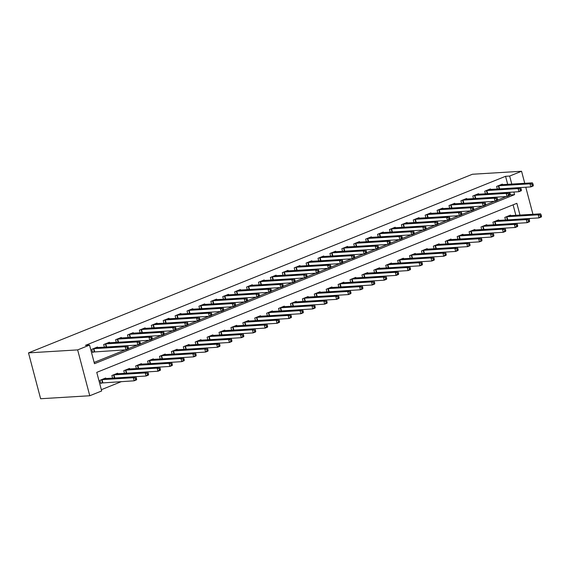 <?xml version="1.0" encoding="UTF-8"?>
<svg xmlns="http://www.w3.org/2000/svg" width="570" height="570" viewBox="0 0 570 570"><rect width="100%" height="100%" fill="white"/><g stroke="black" fill="none" stroke-linecap="round" stroke-linejoin="round"><path stroke-width="0.85" d="M519.975 215.09L516.862 203.319L96.765 372.367L101.674 390.963L89.768 395.751L40.62 398.736L28.5 352.88L472.416 174.249L521.564 171.264L509.658 176.052L505.561 176.301L85.464 345.349L89.554 345.099L94.47 363.696L514.567 194.648L513.876 192.005M530.471 218.417L528.889 219.051M101.339 389.695L121.517 381.579M515.879 215.339L513.1 204.837M510.692 215.652L510.542 215.097L504.828 217.391L505.526 220.034M498.786 220.447L498.636 219.885L492.922 222.186L493.62 224.829M486.873 225.236L486.73 224.68L481.009 226.974L481.707 229.617M474.967 230.031L474.817 229.468L469.103 231.769L469.801 234.412M463.061 234.819L462.911 234.263L457.197 236.557L457.895 239.201M451.155 239.614L451.005 239.051L445.291 241.352L445.989 243.996M439.242 244.402L439.099 243.846L433.378 246.14L434.076 248.784M427.336 249.197L427.186 248.634L421.472 250.935L422.171 253.579M415.43 253.985L415.281 253.429L409.566 255.723L410.265 258.367M403.524 258.78L403.375 258.217L397.661 260.519L398.359 263.162M391.611 263.568L391.469 263.012L385.748 265.307L386.446 267.95M379.705 268.363L379.556 267.8L373.842 270.102L374.54 272.745M367.8 273.151L367.65 272.595L361.936 274.89L362.634 277.533M355.894 277.946L355.744 277.383L350.03 279.685L350.728 282.328M343.981 282.734L343.838 282.179L338.117 284.473L338.815 287.116M332.075 287.529L331.925 286.966L326.211 289.268L326.909 291.911M320.169 292.317L320.019 291.762L314.305 294.056L315.003 296.699M308.263 297.113L308.113 296.55L302.399 298.851L303.097 301.494M296.35 301.901L296.208 301.345L290.486 303.639L291.185 306.282M284.444 306.696L284.295 306.133L278.58 308.434L279.279 311.078M272.538 311.484L272.389 310.928L266.674 313.222L267.373 315.865M260.632 316.279L260.483 315.716L254.769 318.017L255.467 320.661M248.719 321.067L248.577 320.511L242.856 322.805L243.554 325.449M236.814 325.862L236.664 325.299L230.95 327.6L231.648 330.244M224.908 330.65L224.758 330.094L219.044 332.388L219.742 335.032M213.002 335.445L212.852 334.882L207.138 337.184L207.836 339.827M201.089 340.233L200.946 339.677L195.225 341.971L195.923 344.615M189.183 345.028L189.033 344.465L183.319 346.767L184.017 349.41M177.277 349.816L177.127 349.26L171.413 351.555L172.112 354.198M165.371 354.611L165.222 354.048L159.507 356.35L160.206 358.993M153.458 359.399L153.316 358.844L147.594 361.138L148.293 363.781M141.552 364.194L141.403 363.632L135.689 365.933L136.387 368.576M129.647 368.982L129.497 368.427L123.783 370.721L124.481 373.364M117.741 373.778L117.591 373.215L111.877 375.516L112.575 378.159M105.835 378.566L105.685 378.01L99.971 380.304L100.783 383.403L102.336 382.784M94.136 362.427L125.372 349.859M128.378 348.648L137.277 345.071M140.291 343.853L149.183 340.276M152.197 339.065L161.096 335.481M164.103 334.269L173.002 330.693M176.009 329.481L184.908 325.897M187.922 324.686L196.814 321.11M199.828 319.898L208.727 316.314M211.734 315.103L220.633 311.526M223.639 310.315L232.539 306.731M235.553 305.52L244.445 301.943M247.458 300.732L256.358 297.148M259.364 295.937L268.263 292.36M271.27 291.149L280.169 287.565M283.183 286.354L292.075 282.777M295.089 281.566L303.988 277.982M306.995 276.771L315.894 273.194M318.901 271.983L327.8 268.399M330.814 267.188L339.706 263.611M342.72 262.399L351.619 258.816M354.626 257.604L363.525 254.028M366.531 252.816L375.43 249.233M378.444 248.021L387.336 244.445M390.35 243.233L399.249 239.649M402.256 238.438L411.155 234.861M414.162 233.65L423.061 230.066M426.075 228.855L434.967 225.278M437.981 224.067L446.873 220.483M449.887 219.272L458.786 215.695M461.793 214.484L470.692 210.9M473.706 209.689L482.598 206.112M485.611 204.901L494.503 201.317M497.517 200.106L506.416 196.529M509.423 195.318L510.478 194.897L509.78 192.254M507.692 184.352L505.561 176.301M502.505 184.666L502.355 184.103L496.641 186.404L497.339 189.048M490.592 189.461L490.449 188.898L484.728 191.199L485.426 193.843M478.686 194.249L478.536 193.686L472.822 195.987L473.52 198.631M466.78 199.044L466.63 198.481L460.916 200.783L461.615 203.426M454.874 203.832L454.725 203.276L449.01 205.57L449.709 208.214M442.961 208.627L442.819 208.064L437.105 210.366L437.796 213.009M431.055 213.415L430.906 212.859L425.192 215.154L425.89 217.797M419.149 218.21L419 217.647L413.286 219.949L413.984 222.592M407.244 222.998L407.094 222.442L401.38 224.737L402.078 227.38M395.338 227.793L395.188 227.231L389.474 229.532L390.172 232.175M383.425 232.581L383.275 232.026L377.561 234.32L378.259 236.963M371.519 237.377L371.369 236.814L365.655 239.115L366.353 241.758M359.613 242.165L359.463 241.609L353.749 243.903L354.447 246.546M347.707 246.96L347.558 246.397L341.843 248.698L342.541 251.341M335.794 251.748L335.652 251.192L329.93 253.486L330.629 256.13M323.888 256.543L323.739 255.98L318.024 258.281L318.723 260.925M311.982 261.331L311.833 260.775L306.118 263.069L306.817 265.713M300.077 266.126L299.927 265.563L294.213 267.864L294.911 270.508M288.163 270.914L288.021 270.358L282.3 272.652L282.998 275.296M276.258 275.709L276.108 275.146L270.394 277.447L271.092 280.091M264.352 280.497L264.202 279.941L258.488 282.236L259.186 284.879M252.446 285.292L252.296 284.729L246.582 287.031L247.28 289.674M240.533 290.08L240.39 289.524L234.669 291.819L235.367 294.462M228.627 294.875L228.477 294.312L222.763 296.614L223.461 299.257M216.721 299.663L216.571 299.108L210.857 301.402L211.556 304.045M204.815 304.458L204.666 303.895L198.951 306.197L199.65 308.84M192.902 309.246L192.76 308.691L187.038 310.985L187.737 313.628M180.996 314.041L180.847 313.479L175.133 315.78L175.831 318.423M169.09 318.829L168.941 318.274L163.227 320.568L163.925 323.211M157.185 323.625L157.035 323.062L151.321 325.363L152.019 328.007M145.272 328.413L145.129 327.857L139.408 330.151L140.106 332.794M133.366 333.208L133.216 332.645L127.502 334.946L128.2 337.59M121.46 337.996L121.31 337.44L115.596 339.734L116.294 342.378M109.554 342.791L109.404 342.228L103.69 344.529L104.388 347.173M97.641 347.579L97.499 347.023L91.777 349.317L92.597 352.417L94.15 351.797M89.554 345.099L77.648 349.894L28.5 352.88M77.648 349.894L89.768 395.751M532.936 214.306L525.782 187.216M524.749 183.319L521.564 171.264M511.782 184.103L509.658 176.052M510.478 194.897L514.567 194.648M533.313 185.243L532.986 184.003L532.031 184.388L532.359 185.628L533.313 185.243L533.207 185.948L530.827 186.91L530.007 183.811L498.187 185.784M532.031 184.388L530.007 183.811L532.387 182.849L500.802 184.73M532.359 185.628L530.827 186.91L498.401 188.984M532.986 184.003L532.387 182.849M541.5 216.23L541.172 214.99L540.218 215.374L540.545 216.614L541.5 216.23L541.393 216.935L539.013 217.897L538.194 214.797L540.574 213.835L508.989 215.716M506.588 219.97L539.013 217.897L540.545 216.614M506.374 216.771L538.194 214.797L540.218 215.374M540.574 213.835L541.172 214.99M521.408 190.038L521.08 188.798L520.125 189.176L520.453 190.416L521.408 190.038L521.301 190.743L518.921 191.698L518.101 188.599L486.281 190.572M520.125 189.176L518.101 188.599L520.481 187.644L488.896 189.525M520.453 190.416L518.921 191.698L486.495 193.779M521.08 188.798L520.481 187.644M509.495 194.826L509.167 193.586L508.219 193.971L508.547 195.211L509.495 194.826L509.395 195.531L507.008 196.493L506.196 193.394L474.375 195.368M508.219 193.971L506.196 193.394L508.575 192.432L476.99 194.313M508.547 195.211L507.008 196.493L474.582 198.567M509.167 193.586L508.575 192.432M497.589 199.621L497.261 198.381L496.313 198.759L496.634 199.999L497.589 199.621L497.482 200.327L495.102 201.281L494.283 198.182L462.462 200.156M496.313 198.759L494.283 198.182L496.67 197.227L465.084 199.108M496.634 199.999L495.102 201.281L462.676 203.362M497.261 198.381L496.67 197.227M529.594 221.025L529.266 219.785L528.312 220.17L528.639 221.402L529.594 221.025L529.487 221.73L527.107 222.685L526.288 219.585L528.668 218.631L497.083 220.512M494.682 224.765L527.107 222.685L528.639 221.402M494.468 221.559L526.288 219.585L528.312 220.17M528.668 218.631L529.266 219.785M517.688 225.813L517.361 224.573L516.406 224.958L516.734 226.197L517.688 225.813L517.581 226.518L515.202 227.48L514.382 224.381L516.762 223.419L485.177 225.3M482.769 229.553L515.202 227.48L516.734 226.197M482.562 226.354L514.382 224.381L516.406 224.958M516.762 223.419L517.361 224.573M505.775 230.608L505.447 229.368L504.5 229.753L504.828 230.993L505.775 230.608L505.676 231.313L503.289 232.268L502.469 229.168L504.856 228.214L473.271 230.095M470.863 234.348L503.289 232.268L504.828 230.993M470.656 231.142L502.469 229.168L504.5 229.753M504.856 228.214L505.447 229.368M485.683 204.409L485.355 203.169L484.4 203.554L484.728 204.794L485.683 204.409L485.576 205.114L483.196 206.076L482.377 202.977L450.557 204.951M484.4 203.554L482.377 202.977L484.757 202.015L453.171 203.896M484.728 204.794L483.196 206.076L450.77 208.15M485.355 203.169L484.757 202.015M493.869 235.396L493.542 234.156L492.587 234.541L492.915 235.781L493.869 235.396L493.762 236.101L491.383 237.063L490.563 233.964L492.943 233.002L461.365 234.883M458.957 239.136L491.383 237.063L492.915 235.781M458.743 235.937L490.563 233.964L492.587 234.541M492.943 233.002L493.542 234.156M473.777 209.204L473.449 207.965L472.494 208.342L472.822 209.582L473.777 209.204L473.67 209.91L471.29 210.864L470.471 207.765L438.651 209.739M472.494 208.342L470.471 207.765L472.851 206.81L441.266 208.691M472.822 209.582L471.29 210.864L438.864 212.945M473.449 207.965L472.851 206.81M461.864 213.992L461.543 212.753L460.589 213.137L460.916 214.377L461.864 213.992L461.764 214.698L459.384 215.66L458.565 212.56L426.745 214.534M460.589 213.137L458.565 212.56L460.945 211.598L429.36 213.479M460.916 214.377L459.384 215.66L426.951 217.733M461.543 212.753L460.945 211.598M449.958 218.787L449.63 217.548L448.683 217.925L449.01 219.165L449.958 218.787L449.858 219.493L447.471 220.447L446.652 217.348L414.839 219.322M448.683 217.925L446.652 217.348L449.039 216.393L417.454 218.274M449.01 219.165L447.471 220.447L415.046 222.528M449.63 217.548L449.039 216.393M438.052 223.575L437.724 222.336L436.77 222.72L437.097 223.96L438.052 223.575L437.945 224.281L435.566 225.243L434.746 222.143L402.926 224.117M436.77 222.72L434.746 222.143L437.126 221.181L405.541 223.062M437.097 223.96L435.566 225.243L403.14 227.316M437.724 222.336L437.126 221.181M426.146 228.37L425.819 227.131L424.864 227.508L425.192 228.748L426.146 228.37L426.039 229.076L423.66 230.031L422.84 226.931L391.02 228.905M424.864 227.508L422.84 226.931L425.22 225.977L393.635 227.858M425.192 228.748L423.66 230.031L391.234 232.111M425.819 227.131L425.22 225.977M481.964 240.191L481.636 238.951L480.681 239.336L481.009 240.576L481.964 240.191L481.857 240.896L479.477 241.851L478.657 238.752L481.037 237.797L449.452 239.678M447.051 243.932L479.477 241.851L481.009 240.576M446.837 240.725L478.657 238.752L480.681 239.336M481.037 237.797L481.636 238.951M470.058 244.979L469.73 243.739L468.775 244.124L469.103 245.364L470.058 244.979L469.951 245.684L467.571 246.646L466.752 243.547L469.131 242.592L437.546 244.466M435.145 248.719L467.571 246.646L469.103 245.364M434.931 245.52L466.752 243.547L468.775 244.124M469.131 242.592L469.73 243.739M458.145 249.774L457.817 248.534L456.869 248.919L457.197 250.159L458.145 249.774L458.045 250.479L455.658 251.434L454.839 248.342L457.226 247.38L425.64 249.261M423.232 253.515L455.658 251.434L457.197 250.159M423.026 250.308L454.839 248.342L456.869 248.919M457.226 247.38L457.817 248.534M446.239 254.562L445.911 253.322L444.956 253.707L445.284 254.947L446.239 254.562L446.132 255.267L443.752 256.229L442.933 253.13L445.312 252.175L413.734 254.049M411.326 258.303L443.752 256.229L445.284 254.947M411.113 255.104L442.933 253.13L444.956 253.707M445.312 252.175L445.911 253.322M434.333 259.357L434.005 258.117L433.05 258.502L433.378 259.742L434.333 259.357L434.226 260.062L431.846 261.017L431.027 257.925L433.407 256.963L401.822 258.844M399.42 263.098L431.846 261.017L433.378 259.742M399.207 259.892L431.027 257.925L433.05 258.502M433.407 256.963L434.005 258.117M414.233 233.159L413.913 231.919L412.958 232.304L413.286 233.543L414.233 233.159L414.134 233.864L411.754 234.826L410.934 231.726L379.114 233.7M412.958 232.304L410.934 231.726L413.314 230.764L381.729 232.645M413.286 233.543L411.754 234.826L379.321 236.899M413.913 231.919L413.314 230.764M422.427 264.145L422.099 262.905L421.145 263.29L421.472 264.53L422.427 264.145L422.32 264.851L419.94 265.812L419.121 262.713L421.501 261.758L389.916 263.632M387.514 267.886L419.94 265.812L421.472 264.53M387.301 264.687L419.121 262.713L421.145 263.29M421.501 261.758L422.099 262.905M402.327 237.954L402 236.714L401.052 237.091L401.38 238.331L402.327 237.954L402.228 238.659L399.841 239.614L399.021 236.514L367.208 238.488M401.052 237.091L399.021 236.514L401.408 235.56L369.823 237.441M401.38 238.331L399.841 239.614L367.415 241.694M402 236.714L401.408 235.56M410.514 268.94L410.186 267.701L409.239 268.085L409.566 269.325L410.514 268.94L410.414 269.646L408.027 270.6L407.208 267.508L409.595 266.546L378.01 268.427M375.601 272.681L408.027 270.6L409.566 269.325M375.395 269.475L407.208 267.508L409.239 268.085M409.595 266.546L410.186 267.701M390.422 242.742L390.094 241.502L389.139 241.887L389.467 243.126L390.422 242.742L390.315 243.447L387.935 244.409L387.116 241.31L355.295 243.283M389.139 241.887L387.116 241.31L389.495 240.348L357.917 242.229M389.467 243.126L387.935 244.409L355.509 246.482M390.094 241.502L389.495 240.348M398.608 273.728L398.28 272.488L397.326 272.873L397.653 274.113L398.608 273.728L398.501 274.434L396.122 275.395L395.302 272.296L397.682 271.341L366.104 273.215M363.696 277.469L396.122 275.395L397.653 274.113M363.482 274.27L395.302 272.296L397.326 272.873M397.682 271.341L398.28 272.488M378.516 247.537L378.188 246.297L377.233 246.675L377.561 247.914L378.516 247.537L378.409 248.242L376.029 249.197L375.21 246.097L343.389 248.071M377.233 246.675L375.21 246.097L377.589 245.143L346.004 247.024M377.561 247.914L376.029 249.197L343.603 251.277M378.188 246.297L377.589 245.143M386.702 278.523L386.375 277.284L385.42 277.668L385.748 278.908L386.702 278.523L386.595 279.229L384.216 280.184L383.396 277.091L385.776 276.129L354.191 278.01M351.79 282.264L384.216 280.184L385.748 278.908M351.576 279.058L383.396 277.091L385.42 277.668M385.776 276.129L386.375 277.284M366.61 252.325L366.282 251.085L365.327 251.47L365.655 252.71L366.61 252.325L366.503 253.03L364.123 253.992L363.304 250.893L331.483 252.866M365.327 251.47L363.304 250.893L365.684 249.931L334.098 251.812M365.655 252.71L364.123 253.992L331.69 256.065M366.282 251.085L365.684 249.931M374.796 283.311L374.469 282.072L373.514 282.456L373.842 283.696L374.796 283.311L374.69 284.017L372.31 284.979L371.49 281.879L373.87 280.924L342.285 282.798M339.884 287.052L372.31 284.979L373.842 283.696M339.67 283.853L371.49 281.879L373.514 282.456M373.87 280.924L374.469 282.072M354.697 257.12L354.369 255.88L353.421 256.258L353.749 257.498L354.697 257.12L354.597 257.825L352.21 258.78L351.391 255.681L319.578 257.654M353.421 256.258L351.391 255.681L353.778 254.726L322.192 256.607M353.749 257.498L352.21 258.78L319.784 260.861M354.369 255.88L353.778 254.726M362.883 288.107L362.556 286.867L361.608 287.252L361.936 288.491L362.883 288.107L362.784 288.812L360.397 289.767L359.577 286.674L361.964 285.713L330.379 287.594M327.971 291.847L360.397 289.767L361.936 288.491M327.764 288.641L359.577 286.674L361.608 287.252M361.964 285.713L362.556 286.867M342.791 261.908L342.463 260.668L341.508 261.053L341.836 262.293L342.791 261.908L342.684 262.613L340.304 263.575L339.485 260.476L307.665 262.449M341.508 261.053L339.485 260.476L341.865 259.514L310.287 261.395M341.836 262.293L340.304 263.575L307.878 265.649M342.463 260.668L341.865 259.514M330.885 266.703L330.557 265.463L329.603 265.848L329.93 267.081L330.885 266.703L330.778 267.408L328.398 268.363L327.579 265.264L295.759 267.237M329.603 265.848L327.579 265.264L329.959 264.309L298.374 266.19M329.93 267.081L328.398 268.363L295.972 270.444M330.557 265.463L329.959 264.309M318.979 271.491L318.651 270.251L317.697 270.636L318.024 271.876L318.979 271.491L318.872 272.196L316.493 273.158L315.673 270.059L283.853 272.033M317.697 270.636L315.673 270.059L318.053 269.097L286.468 270.978M318.024 271.876L316.493 273.158L284.067 275.232M318.651 270.251L318.053 269.097M307.066 276.286L306.738 275.046L305.791 275.431L306.118 276.664L307.066 276.286L306.966 276.992L304.579 277.946L303.76 274.847L271.947 276.82M305.791 275.431L303.76 274.847L306.147 273.892L274.562 275.773M306.118 276.664L304.579 277.946L272.154 280.027M306.738 275.046L306.147 273.892M295.16 281.074L294.833 279.834L293.878 280.219L294.206 281.459L295.16 281.074L295.053 281.78L292.674 282.741L291.854 279.642L260.034 281.616M293.878 280.219L291.854 279.642L294.234 278.68L262.656 280.561M294.206 281.459L292.674 282.741L260.248 284.815M294.833 279.834L294.234 278.68M283.254 285.869L282.927 284.63L281.972 285.014L282.3 286.247L283.254 285.869L283.147 286.575L280.768 287.529L279.948 284.43L248.128 286.404M281.972 285.014L279.948 284.43L282.328 283.475L250.743 285.356M282.3 286.247L280.768 287.529L248.342 289.61M282.927 284.63L282.328 283.475M271.349 290.657L271.021 289.418L270.066 289.802L270.394 291.042L271.349 290.657L271.242 291.363L268.862 292.325L268.043 289.225L236.222 291.199M270.066 289.802L268.043 289.225L270.422 288.263L238.837 290.144M270.394 291.042L268.862 292.325L236.436 294.398M271.021 289.418L270.422 288.263M259.435 295.452L259.108 294.213L258.16 294.597L258.488 295.83L259.435 295.452L259.336 296.158L256.949 297.113L256.13 294.013L224.316 295.987M258.16 294.597L256.13 294.013L258.516 293.058L226.931 294.939M258.488 295.83L256.949 297.113L224.523 299.193M259.108 294.213L258.516 293.058M247.53 300.24L247.202 299.001L246.247 299.385L246.575 300.625L247.53 300.24L247.423 300.946L245.043 301.908L244.224 298.808L212.403 300.782M246.247 299.385L244.224 298.808L246.603 297.846L215.025 299.727M246.575 300.625L245.043 301.908L212.617 303.981M247.202 299.001L246.603 297.846M235.624 305.036L235.296 303.796L234.341 304.18L234.669 305.413L235.624 305.036L235.517 305.741L233.137 306.696L232.318 303.596L200.498 305.57M234.341 304.18L232.318 303.596L234.697 302.642L203.112 304.522M234.669 305.413L233.137 306.696L200.711 308.776M235.296 303.796L234.697 302.642M223.718 309.823L223.39 308.584L222.435 308.969L222.763 310.208L223.718 309.823L223.611 310.529L221.231 311.491L220.412 308.391L188.592 310.365M222.435 308.969L220.412 308.391L222.792 307.43L191.207 309.31M222.763 310.208L221.231 311.491L188.805 313.564M223.39 308.584L222.792 307.43M211.805 314.619L211.477 313.379L210.53 313.764L210.857 314.996L211.805 314.619L211.705 315.324L209.318 316.279L208.499 313.179L176.686 315.153M210.53 313.764L208.499 313.179L210.886 312.225L179.301 314.106M210.857 314.996L209.318 316.279L176.892 318.359M211.477 313.379L210.886 312.225M199.899 319.407L199.571 318.167L198.617 318.552L198.944 319.791L199.899 319.407L199.792 320.112L197.412 321.074L196.593 317.974L164.773 319.948M198.617 318.552L196.593 317.974L198.973 317.013L167.395 318.894M198.944 319.791L197.412 321.074L164.987 323.147M199.571 318.167L198.973 317.013M187.993 324.202L187.665 322.962L186.711 323.347L187.038 324.587L187.993 324.202L187.886 324.907L185.507 325.862L184.687 322.762L152.867 324.736M186.711 323.347L184.687 322.762L187.067 321.808L155.482 323.689M187.038 324.587L185.507 325.862L153.081 327.942M187.665 322.962L187.067 321.808M176.087 328.99L175.76 327.75L174.805 328.135L175.133 329.375L176.087 328.99L175.98 329.695L173.601 330.657L172.781 327.558L140.961 329.531M174.805 328.135L172.781 327.558L175.161 326.596L143.576 328.477M175.133 329.375L173.601 330.657L141.175 332.73M175.76 327.75L175.161 326.596M164.174 333.785L163.847 332.545L162.899 332.93L163.227 334.17L164.174 333.785L164.075 334.49L161.688 335.445L160.875 332.346L129.055 334.319M162.899 332.93L160.875 332.346L163.255 331.391L131.67 333.272M163.227 334.17L161.688 335.445L129.262 337.526M163.847 332.545L163.255 331.391M152.268 338.573L151.941 337.333L150.986 337.718L151.314 338.958L152.268 338.573L152.162 339.278L149.782 340.24L148.962 337.141L117.142 339.114M150.986 337.718L148.962 337.141L151.349 336.186L119.764 338.06M151.314 338.958L149.782 340.24L117.356 342.314M151.941 337.333L151.349 336.186M140.363 343.368L140.035 342.128L139.08 342.513L139.408 343.753L140.363 343.368L140.256 344.073L137.876 345.028L137.057 341.936L105.236 343.902M139.08 342.513L137.057 341.936L139.436 340.974L107.851 342.855M139.408 343.753L137.876 345.028L105.45 347.109M140.035 342.128L139.436 340.974M350.978 292.894L350.65 291.655L349.695 292.04L350.023 293.279L350.978 292.894L350.871 293.6L348.491 294.562L347.671 291.462L350.051 290.508L318.473 292.382M316.065 296.635L348.491 294.562L350.023 293.279M315.851 293.436L347.671 291.462L349.695 292.04M350.051 290.508L350.65 291.655M339.072 297.69L338.744 296.45L337.789 296.835L338.117 298.074L339.072 297.69L338.965 298.395L336.585 299.35L335.766 296.257L338.145 295.296L306.56 297.177M304.159 301.43L336.585 299.35L338.117 298.074M303.945 298.224L335.766 296.257L337.789 296.835M338.145 295.296L338.744 296.45M327.166 302.478L326.838 301.238L325.883 301.623L326.211 302.862L327.166 302.478L327.059 303.183L324.679 304.145L323.86 301.046L326.24 300.091L294.654 301.965M292.253 306.218L324.679 304.145L326.211 302.862M292.04 303.019L323.86 301.046L325.883 301.623M326.24 300.091L326.838 301.238M315.253 307.273L314.925 306.033L313.977 306.418L314.305 307.658L315.253 307.273L315.153 307.978L312.766 308.933L311.954 305.841L314.334 304.879L282.748 306.76M280.34 311.013L312.766 308.933L314.305 307.658M280.134 307.807L311.954 305.841L313.977 306.418M314.334 304.879L314.925 306.033M303.347 312.061L303.019 310.821L302.064 311.206L302.392 312.445L303.347 312.061L303.24 312.766L300.86 313.728L300.041 310.629L302.428 309.674L270.843 311.548M268.434 315.801L300.86 313.728L302.392 312.445M268.221 312.602L300.041 310.629L302.064 311.206M302.428 309.674L303.019 310.821M291.441 316.856L291.113 315.616L290.159 316.001L290.486 317.241L291.441 316.856L291.334 317.561L288.954 318.516L288.135 315.424L290.515 314.462L258.93 316.343M256.529 320.596L288.954 318.516L290.486 317.241M256.315 317.39L288.135 315.424L290.159 316.001M290.515 314.462L291.113 315.616M279.535 321.644L279.207 320.404L278.253 320.789L278.58 322.029L279.535 321.644L279.428 322.349L277.048 323.311L276.229 320.212L278.609 319.257L247.024 321.131M244.623 325.385L277.048 323.311L278.58 322.029M244.409 322.185L276.229 320.212L278.253 320.789M278.609 319.257L279.207 320.404M267.622 326.439L267.294 325.199L266.347 325.584L266.674 326.824L267.622 326.439L267.522 327.144L265.136 328.099L264.323 325.007L266.703 324.045L235.118 325.926M232.71 330.18L265.136 328.099L266.674 326.824M232.503 326.973L264.323 325.007L266.347 325.584M266.703 324.045L267.294 325.199M255.716 331.227L255.388 329.987L254.441 330.372L254.762 331.612L255.716 331.227L255.609 331.932L253.23 332.894L252.41 329.795L254.797 328.84L223.212 330.714M220.804 334.968L253.23 332.894L254.762 331.612M220.59 331.769L252.41 329.795L254.441 330.372M254.797 328.84L255.388 329.987M243.81 336.022L243.483 334.782L242.528 335.167L242.856 336.407L243.81 336.022L243.704 336.728L241.324 337.682L240.504 334.59L242.884 333.628L211.299 335.509M208.898 339.763L241.324 337.682L242.856 336.407M208.684 336.557L240.504 334.59L242.528 335.167M242.884 333.628L243.483 334.782M231.905 340.81L231.577 339.57L230.622 339.955L230.95 341.195L231.905 340.81L231.798 341.516L229.418 342.477L228.599 339.378L230.978 338.423L199.393 340.297M196.992 344.551L229.418 342.477L230.95 341.195M196.778 341.352L228.599 339.378L230.622 339.955M230.978 338.423L231.577 339.57M219.992 345.605L219.664 344.365L218.716 344.75L219.044 345.99L219.992 345.605L219.892 346.311L217.505 347.265L216.693 344.173L219.072 343.211L187.487 345.092M185.079 349.346L217.505 347.265L219.044 345.99M184.872 346.14L216.693 344.173L218.716 344.75M219.072 343.211L219.664 344.365M208.086 350.393L207.758 349.154L206.81 349.538L207.131 350.778L208.086 350.393L207.979 351.099L205.599 352.06L204.78 348.961L207.167 348.006L175.581 349.88M173.173 354.134L205.599 352.06L207.131 350.778M172.959 350.935L204.78 348.961L206.81 349.538M207.167 348.006L207.758 349.154M196.18 355.188L195.852 353.949L194.897 354.333L195.225 355.573L196.18 355.188L196.073 355.894L193.693 356.849L192.874 353.756L195.254 352.794L163.668 354.675M161.267 358.929L193.693 356.849L195.225 355.573M161.053 355.723L192.874 353.756L194.897 354.333M195.254 352.794L195.852 353.949M184.274 359.976L183.946 358.737L182.991 359.121L183.319 360.361L184.274 359.976L184.167 360.682L181.787 361.644L180.968 358.544L183.348 357.589L151.763 359.463M149.361 363.717L181.787 361.644L183.319 360.361M149.148 360.518L180.968 358.544L182.991 359.121M183.348 357.589L183.946 358.737M172.361 364.772L172.033 363.532L171.085 363.916L171.413 365.156L172.361 364.772L172.261 365.477L169.874 366.432L169.062 363.339L171.442 362.378L139.857 364.259M137.448 368.512L169.874 366.432L171.413 365.156M137.242 365.306L169.062 363.339L171.085 363.916M171.442 362.378L172.033 363.532M160.455 369.559L160.127 368.32L159.18 368.705L159.507 369.944L160.455 369.559L160.355 370.265L157.968 371.227L157.149 368.127L159.536 367.173L127.951 369.047M125.542 373.3L157.968 371.227L159.507 369.944M125.336 370.101L157.149 368.127L159.18 368.705M159.536 367.173L160.127 368.32M148.549 374.355L148.221 373.115L147.267 373.5L147.594 374.739L148.549 374.355L148.442 375.06L146.062 376.015L145.243 372.923L147.623 371.961L116.038 373.842M113.637 378.095L146.062 376.015L147.594 374.739M113.423 374.889L145.243 372.923L147.267 373.5M147.623 371.961L148.221 373.115M128.457 348.156L128.129 346.916L127.174 347.301L127.502 348.541L128.457 348.156L128.35 348.861L125.97 349.823L125.151 346.724L93.33 348.697M127.174 347.301L125.151 346.724L127.53 345.769L95.945 347.643M127.502 348.541L125.97 349.823L92.511 352.075M128.129 346.916L127.53 345.769M136.643 379.143L136.315 377.903L135.361 378.288L135.689 379.527L136.643 379.143L136.536 379.848L134.157 380.81L133.337 377.711L135.717 376.756L104.132 378.63M100.698 383.061L134.157 380.81L135.689 379.527M101.517 379.684L133.337 377.711L135.361 378.288M135.717 376.756L136.315 377.903M498.714 185.713L499.534 188.812M498.344 185.756L499.156 188.855M507.35 219.842L506.53 216.743M507.72 219.799L506.901 216.7M486.809 190.501L487.628 193.601M486.431 190.551L487.25 193.65M474.903 195.296L475.722 198.396M474.525 195.339L475.344 198.438M462.99 200.084L463.809 203.184M462.619 200.134L463.439 203.234M495.437 224.637L494.618 221.538M495.815 224.587L494.995 221.488M483.531 229.425L482.712 226.326M483.909 229.382L483.089 226.283M471.625 234.22L470.806 231.121M471.996 234.17L471.183 231.071M451.084 204.879L451.903 207.979M450.713 204.922L451.533 208.022M459.719 239.008L458.9 235.909M460.09 238.965L459.27 235.866M439.178 209.667L439.997 212.767M438.8 209.717L439.62 212.817M427.272 214.463L428.091 217.562M426.894 214.505L427.714 217.605M415.359 219.251L416.178 222.35M414.989 219.3L415.808 222.4M403.453 224.046L404.272 227.145M403.083 224.088L403.902 227.188M391.547 228.834L392.367 231.933M391.17 228.884L391.989 231.983M447.806 243.803L446.987 240.704M448.184 243.753L447.365 240.654M435.9 248.591L435.081 245.492M436.278 248.548L435.459 245.449M423.995 253.386L423.175 250.287M424.365 253.337L423.553 250.237M412.089 258.174L411.269 255.075M412.459 258.132L411.64 255.032M400.176 262.969L399.356 259.87M400.553 262.92L399.734 259.82M379.641 233.629L380.461 236.728M379.264 233.671L380.083 236.771M388.27 267.757L387.45 264.658M388.647 267.715L387.828 264.615M367.736 238.417L368.548 241.516M367.358 238.467L368.177 241.566M376.364 272.553L375.545 269.453M376.734 272.503L375.922 269.403M355.822 243.212L356.642 246.311M355.452 243.255L356.271 246.354M364.458 277.341L363.639 274.241M364.828 277.298L364.009 274.198M343.917 248L344.736 251.099M343.539 248.05L344.358 251.149M352.545 282.136L351.733 279.036M352.923 282.086L352.103 278.987M332.011 252.795L332.83 255.894M331.633 252.838L332.453 255.937M340.639 286.924L339.82 283.824M341.017 286.881L340.197 283.782M320.105 257.583L320.917 260.682M319.727 257.633L320.547 260.732M328.733 291.719L327.914 288.62M329.111 291.669L328.291 288.57M308.192 262.378L309.011 265.478M307.821 262.421L308.641 265.52M296.286 267.166L297.105 270.266M295.908 267.216L296.728 270.315M284.38 271.961L285.2 275.061M284.002 272.004L284.822 275.103M272.474 276.749L273.286 279.849M272.097 276.799L272.916 279.899M260.561 281.544L261.381 284.644M260.191 281.587L261.01 284.687M248.655 286.332L249.475 289.432M248.278 286.382L249.097 289.482M236.749 291.127L237.569 294.227M236.372 291.17L237.191 294.27M224.844 295.916L225.656 299.015M224.466 295.965L225.285 299.065M212.931 300.711L213.75 303.81M212.56 300.753L213.38 303.853M201.025 305.499L201.844 308.598M200.654 305.548L201.466 308.648M189.119 310.294L189.938 313.393M188.741 310.337L189.561 313.436M177.213 315.082L178.032 318.181M176.835 315.132L177.655 318.231M165.3 319.877L166.119 322.976M164.929 319.92L165.749 323.019M153.394 324.665L154.214 327.764M153.024 324.715L153.836 327.814M141.488 329.46L142.308 332.559M141.111 329.503L141.93 332.602M129.582 334.248L130.402 337.347M129.205 334.298L130.024 337.397M117.669 339.043L118.489 342.142M117.299 339.086L118.118 342.185M105.764 343.831L106.583 346.93M105.393 343.881L106.205 346.98M316.827 296.507L316.008 293.408M317.198 296.464L316.379 293.365M304.914 301.302L304.102 298.203M305.292 301.252L304.473 298.153M293.009 306.09L292.189 302.991M293.386 306.047L292.567 302.948M281.103 310.885L280.283 307.786M281.48 310.835L280.661 307.736M269.197 315.673L268.377 312.574M269.567 315.63L268.748 312.531M257.284 320.468L256.471 317.369M257.661 320.418L256.842 317.319M245.378 325.256L244.559 322.157M245.756 325.214L244.936 322.114M233.472 330.051L232.653 326.952M233.85 330.002L233.03 326.902M221.566 334.839L220.747 331.74M221.937 334.797L221.117 331.697M209.653 339.635L208.841 336.535M210.031 339.585L209.211 336.485M197.747 344.423L196.928 341.323M198.125 344.38L197.306 341.28M185.841 349.218L185.022 346.118M186.219 349.168L185.4 346.068M173.936 354.006L173.116 350.906M174.306 353.963L173.487 350.863M162.03 358.801L161.21 355.701M162.4 358.751L161.581 355.652M150.117 363.589L149.297 360.489M150.494 363.546L149.675 360.447M138.211 368.384L137.391 365.284M138.588 368.334L137.769 365.235M126.305 373.172L125.486 370.072M126.675 373.129L125.856 370.03M114.399 377.967L113.58 374.868M114.77 377.917L113.95 374.818M93.858 348.626L94.677 351.726M93.48 348.669L94.299 351.768M102.486 382.755L101.667 379.656M102.864 382.712L102.044 379.613"/></g></svg>
